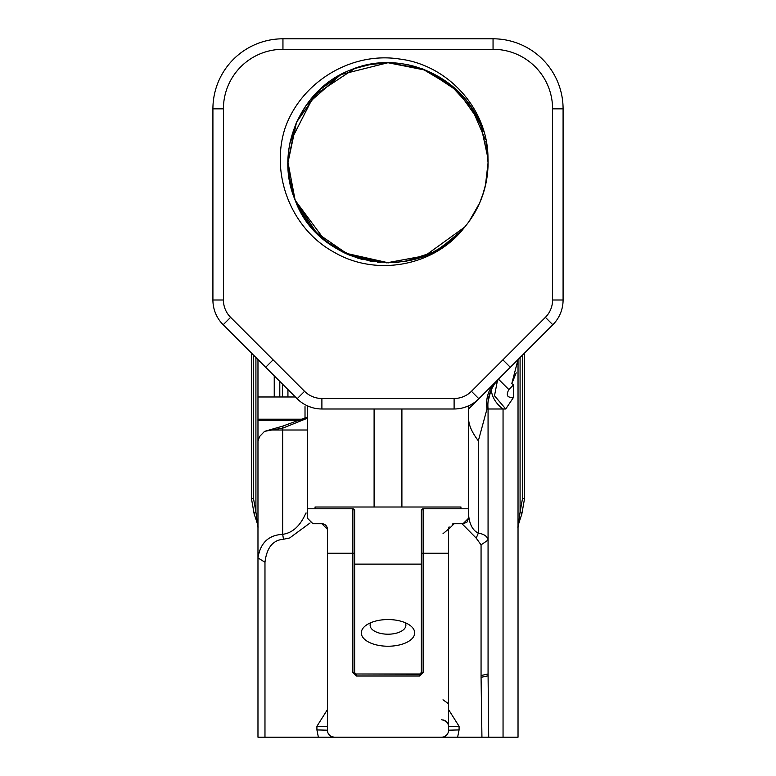 <?xml version="1.0" encoding="UTF-8"?>
<svg xmlns="http://www.w3.org/2000/svg" width="776" height="776" viewBox="0 0 776 776"><rect width="100%" height="100%" fill="white"/><g stroke="black" fill="none" stroke-linecap="round" stroke-linejoin="round"><path stroke-width="1.16" d="M524.566 353.031L524.566 498.444L521.792 514.207A7.003 2.066 -162 0 0 520.085 512.044L518.028 527.544L518.028 359.569L520.55 357.047L518.028 359.56L520.55 357.047L518.028 359.56L518.028 737.2L257.971 737.2L257.971 557.905L264.975 562.251C266.731 547.71 272.91 540.048 283.502 539.252L289.632 537.981L310.099 522.946M552.832 324.766L478.86 398.738A35.017 35.017 0 0 1 454.105 408.991L321.894 408.991A35.017 35.017 0 0 1 297.14 398.738L223.168 324.766A35.017 35.017 0 0 1 212.915 300.002L212.915 108.834A70.034 70.034 0 0 1 282.949 38.8L493.051 38.8A70.034 70.034 0 0 1 563.085 108.834L563.085 300.002A35.017 35.017 0 0 1 552.832 324.766L545.402 317.335A24.512 24.512 0 0 0 552.58 300.002L552.58 108.834A59.529 59.529 0 0 0 493.051 49.305L282.949 49.305A59.529 59.529 0 0 0 223.42 108.834L223.42 300.002A24.512 24.512 0 0 0 230.598 317.335L304.561 391.308A24.512 24.512 0 0 0 321.894 398.486L454.105 398.486A24.512 24.512 0 0 0 471.439 391.308L545.402 317.335M462.021 523.732L476.192 538.117L481.062 544.859L481.062 677.322L481.935 737.2M271.358 372.955L270.368 371.966L271.358 372.955M283.909 385.507L288.197 389.804M293.483 395.081L291.902 393.5M501.626 375.972L500.762 376.835M482.526 395.071L468.607 408.991L468.607 405.848L464.523 407.4M482.546 395.052L486.552 391.046M487.794 389.804L491.644 385.953M487.784 389.814L493.1 384.498M494.157 383.441L496.136 381.462M501.878 375.72L494.748 383.606M494.69 383.703L491.353 389.474M490.791 390.755L488.036 401.784M498.25 379.367L499.86 377.737M504.099 373.498L503.44 374.158M405.091 622.653A17.877 8.943 -0 0 1 405.877 625.272A17.877 8.943 -0 0 1 388 634.205A17.877 8.943 -0 0 1 370.123 625.272A17.877 8.943 -0 0 1 370.909 622.653M388.582 262.851L344.699 253.005L372.073 261.58L350.189 255.44M335.969 248.262L321.235 237.32M305.87 219.947L296.471 203.225M289.865 182.321L287.935 163.047M355.03 68.307L314.047 95.38L290.02 142.474L313.931 95.506L354.748 68.404M357.523 67.473L367.203 64.912M367.329 64.883L388 62.72L422.125 68.724L454.765 88.26L422.125 68.724L388 62.72L426.257 70.325L458.141 91.422L426.257 70.325L388 62.73L423.376 69.18L449.013 83.478L471.672 107.912L485.359 139.68L471.672 107.912L449.013 83.478L423.376 69.18L388 62.73L367.329 64.883L388 62.72L340.761 74.583L306.287 105.032M290.02 142.474L313.911 95.535L354.68 68.433M388.825 262.851L358.269 258.33M348.482 254.722L344.631 252.966L372.538 261.648M343.079 252.2L335.29 247.845M304.367 217.726L295.899 201.905M289.108 178.082L287.935 162.999M290.263 141.339L296.286 122.773M388 262.851L352.605 256.39L326.938 242.064L352.605 256.39L388 262.851L352.605 256.39L326.938 242.064M310.827 226.485L297.906 206.338M295.52 201.003L290.66 185.978M287.945 161.893L288.963 148.488M296.83 121.56L306.782 104.343M319.062 90.258L341.595 74.137M372.984 63.855L353.992 68.686L373.043 63.845M344.602 252.947C321.468 241.433 304.949 223.731 295.055 199.849C273.957 150.738 300.778 88.338 350.936 69.84C400.057 48.752 462.457 75.573 480.945 125.722L487.968 158.362A100.065 100.065 0 0 1 464.64 227.125C420.126 285.112 319.014 268.438 295.055 199.849L287.935 162.077L295.608 124.354M293.842 196.667L288.468 173.116M287.935 162.805L296.519 122.239L318.849 90.462M319.023 90.297L341.896 73.982M469.771 105.109L480.101 123.675M488.065 162.591L486.086 143.017L488.065 162.785L485.398 185.716M485.921 183.359L482.439 195.862M469.713 220.549L467.85 223.09M464.611 227.155L456.676 235.564M441.457 247.369L432.213 252.559M408.622 260.707L392.937 262.734M458.189 91.471L478.656 120.425L458.189 91.471M480.131 123.743L483.079 131.629L480.131 123.743M456.938 235.322L452.262 239.493M451.205 240.356L437.78 249.591L455.202 236.932L437.771 249.591L455.202 236.932M402.957 261.725L422.008 256.895L402.899 261.735M479.587 203.099L469.218 221.238M488.065 162.232L488.065 162.785L488.065 162.232M380.822 262.598L377.737 262.327M388 646.233A26.685 13.338 -0 0 1 364.303 639.026A26.685 13.338 -0 0 1 366.214 625.194A26.685 13.338 -0 0 1 388 619.549A26.685 13.338 -0 0 1 409.786 625.194A26.685 13.338 -0 0 1 411.697 639.026A26.685 13.338 -0 0 1 388 646.233M257.971 441.069L257.971 557.905C260.309 542.977 268.545 535.12 282.677 534.334L282.677 430.001L271.901 430.001L264.538 431.369L259.659 436.442L257.971 441.069L257.971 396.982L279.796 396.982L279.796 381.404M305.017 406.614L305.017 418.594M480.945 125.722L487.968 158.362C488.162 109.096 447.975 64.835 399.504 59.015C351.198 51.41 300.952 82.111 284.986 128.418C270.087 174.891 291.485 229.337 334.466 252.423C376.399 276.954 434.958 266.226 464.64 227.125L425.064 255.74L386.671 262.841L348.482 254.722L316.307 232.596L295.055 199.849L316.307 232.596L348.482 254.722L386.671 262.841L425.064 255.74L464.64 227.125M420.388 257.467L425.064 255.731L386.671 262.841L348.482 254.722L316.307 232.596L295.055 199.849M485.863 183.66L485.727 184.281M483.196 193.622L481.527 198.365M407.439 64.631L416.14 66.765M438.013 76.126L454.765 88.26M485.795 141.581L485.912 142.154M486.019 142.677L486.484 145.093M253.48 355.078L253.48 498.444L251.434 498.444L251.434 353.031M315.211 231.452L316.569 232.868M304.289 217.61L305.521 219.443M462.477 229.618L463.883 228.018M327.753 732.302L327.423 730.197L316.918 729.925L318.383 737.2M327.423 529.29L321.865 523.732L327.423 529.29L327.423 730.197A7.003 7.003 0 0 0 334.427 737.2L331.915 736.734M330.178 735.755L328.685 734.203M468.607 408.991L468.607 518.174L463.049 523.732L454.135 523.732L448.576 529.29L448.576 730.197A7.003 7.003 0 0 1 441.573 737.2L442.844 737.084M444.212 736.676L446.491 735.173M457.617 737.2L459.082 729.925L448.576 730.197M459.082 729.925L459.082 726.288L448.576 709.623M327.423 709.623L316.918 726.288L316.918 729.925M264.975 737.2L264.975 562.251M497.018 380.579L498.852 378.746A37.471 37.471 -157.5 0 0 488.065 408.991L503.052 408.991L503.052 737.2M488.715 737.2L488.065 673.995L481.062 675.527M513.654 384.75L508.852 389.552C505.748 395.508 507.349 398.049 513.654 397.166L513.654 384.75L511.782 383.635L516.215 372.839M513.654 397.166L505.748 408.991L503.052 408.991A19.264 11.747 -135 0 1 491.548 389.067M517.999 361.441L517.767 364.71M516.612 360.985L518.028 359.569L511.782 383.635M491.606 385.992L482.478 395.12M510.181 367.417L509.667 367.931M508.765 368.833L506.689 370.909M502.955 374.643L501.829 375.768M496.708 380.89L495.098 382.5A37.471 32.311 -135 0 0 486.988 408.991L478.336 440.807C471.847 432.271 468.607 424.821 468.607 418.458M478.821 398.777L471.507 406.09M484.593 393.005L485.078 392.52M501.732 375.865L506.796 370.802M510.007 367.591L511.335 366.262M518.028 359.569L502.266 375.332M494.283 383.315L491.082 386.506M287.935 389.542L287.935 396.982L295.384 396.982M287.935 396.982L279.796 396.982M274.238 396.982L274.238 375.836M289.351 390.949L284.016 385.614M273.666 375.264L274.442 376.04M297.189 398.786L294.094 395.692M285.82 387.418L299.032 400.629M275.014 376.612L277.633 379.231M278.671 380.269L283.88 385.478M271.561 373.159L273.414 375.012L271.561 373.159M265.625 367.223L257.971 359.569L257.971 396.982M259.679 361.276L263.113 364.71M267.264 368.862L266.595 368.193M265.596 367.194L266.895 368.493M288.206 170.148L291.213 188.18M295.297 200.46L325.018 240.541M343.962 252.646L358.58 258.427M294.628 198.753L297.092 204.592M309.653 225.03L321.264 237.349M310.187 225.69L314.61 230.811M316.676 232.965L326.822 241.966M348.909 254.897L362.237 259.475M317.229 233.528L325.91 241.258M331.061 245.071L341.624 251.453M333.117 246.458L349.142 254.994M327.394 528.669A5.558 5.558 0 0 0 321.865 523.732L312.951 523.732L307.393 518.174L307.393 405.848L307.393 508.784L352.867 508.784L354.642 510.569L354.642 672.443L355.534 673.985L419.574 674.228A1.775 1.775 0 0 0 421.164 673.258M306.21 513.052L305.889 513.052C300.36 525.827 292.62 532.918 282.677 534.334L283.502 539.252M404.839 261.425L432.203 252.559M441.166 247.563L461.351 230.85M420.146 257.545L425.345 255.624M479.743 202.74L483.758 191.817M316.918 726.288L327.423 726.481M327.423 553.259L352.867 553.259L352.867 672.443L356.426 676.003L419.574 676.003L423.133 672.443L423.133 508.784A1.775 1.775 0 0 0 421.358 510.569L423.133 508.784L466.289 508.784M441.602 719.692C446.51 721.001 448.838 723.339 448.576 726.695L459.082 726.288M443.63 720.002L445.589 720.962M447.248 722.592L448.208 724.474M481.062 677.322L488.065 675.828L488.065 408.991L486.988 408.991M481.062 544.859L488.065 540.077L488.065 673.995M476.192 538.117L478.336 533.17C484.214 534.111 487.454 536.41 488.065 540.077L488.065 408.991L488.065 540.077M468.607 514.934C469.451 524.314 472.691 530.396 478.336 533.17L478.336 440.807M508.852 389.552L498.454 379.154M497.542 380.133L494.496 395.76L505.748 408.991M307.393 508.784L315.192 508.784L315.007 507.009L374.1 507.009L374.1 408.991L353.041 408.991M271.901 430.001L282.91 428.09L307.393 418.225L307.393 417.313M264.538 431.369L282.939 426.053L282.677 430.001L307.393 430.001L307.393 429.206M307.393 426.771L307.393 418.914M398.961 262.249L395.925 262.54M406.071 261.211L406.973 261.037M324.94 524.663L324.3 524.295M421.358 510.569L421.358 672.443L419.574 674.228L419.574 676.003M354.642 553.259L354.642 510.569A1.775 1.775 0 0 0 352.867 508.784L352.867 553.259L354.642 553.259M460.828 523.732L454.135 523.732L448.576 529.29A5.558 5.558 0 0 1 448.712 528.039M449.1 526.933A5.558 5.558 0 0 0 448.751 527.884M454.125 523.732L452.612 523.945M449.12 526.875L448.877 527.457M448.576 529.038L443.009 533.704M448.576 703.803L443.009 699.797M401.9 408.991L401.9 507.009L374.1 507.009L460.993 507.009L460.808 508.784L468.607 508.784M463.097 523.732L466.851 522.229M466.968 522.112L468.607 518.174M552.58 108.834L563.085 108.834A70.034 70.034 0 0 0 493.051 38.8L282.949 38.8A70.034 70.034 0 0 0 212.915 108.834L223.42 108.834M311.554 407.429L307.393 405.848M315.172 523.732L321.865 523.732M315.007 507.009L321.894 507.009M338.443 507.009L342.245 507.009M366.66 507.009L372.684 507.009M432.94 507.009L438.285 507.009M454.125 507.009L460.993 507.009M421.358 564.133L354.642 564.133M354.836 673.258A1.775 1.775 0 0 0 355.534 673.985A1.775 1.775 0 0 1 354.836 673.258M520.085 357.513L520.085 512.044L522.52 498.444L522.52 355.078M253.48 498.444L255.915 512.044A7.003 2.066 162 0 0 254.208 514.207L254.208 514.207C257.215 522.704 258.466 527.147 257.971 527.544L255.915 512.044L255.915 357.513M524.566 498.444L522.52 498.444M223.42 300.002L212.915 300.002L212.915 300.574M502.897 359.851L510.327 367.271M471.439 391.308L478.86 398.738M303.969 419.215L257.971 419.215M257.971 420.446L301.767 420.446M421.358 553.259L448.576 553.259M423.133 672.443L421.358 672.443M356.426 676.003L356.426 674.228M352.867 672.443L354.642 672.443M498.852 378.746A37.471 37.471 -157.5 0 0 488.065 408.991M282.377 396.982L282.377 383.984M420.466 673.985L355.534 673.985M454.105 408.991L454.105 398.486M321.894 408.991L321.894 398.486M297.14 398.738L304.561 391.308M552.58 300.002L563.085 300.002M265.673 367.271L273.103 359.851M223.168 324.766L230.598 317.335M493.051 49.305L493.051 38.8M282.949 49.305L282.949 38.8M482.604 394.994L481.867 395.731M478.811 398.786L471.585 406.013M282.939 426.053L307.393 417.081M454.135 523.732L452.253 524.062M327.423 726.695L327.511 725.599M251.434 498.444L254.208 514.207M521.792 514.207C518.669 523.325 517.417 527.767 518.028 527.544"/></g></svg>
